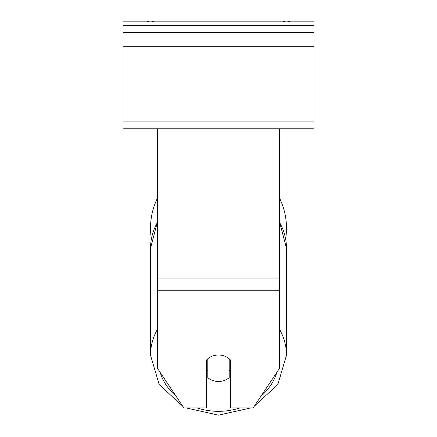 <?xml version="1.0" encoding="UTF-8"?>
<svg xmlns="http://www.w3.org/2000/svg" width="437" height="437" viewBox="0 0 437 437"><rect width="100%" height="100%" fill="white"/><g stroke="black" fill="none" stroke-linecap="round" stroke-linejoin="round"><path stroke-width="0.66" d="M279.609 198.3A67.981 67.981 0 0 1 285.629 238.837M151.371 238.837A67.981 67.981 0 0 1 157.391 198.3M279.609 290.261L157.391 290.261L157.391 368.238L183.851 407.929L206.28 407.929L206.28 360.301A15.279 13.23 0 0 1 218.5 355.008A15.279 13.23 0 0 1 230.72 360.301L230.72 407.929L253.149 407.929L279.609 368.238L279.609 128.789L123.016 128.789L123.016 21.85L313.984 21.85L313.984 25.668L123.016 25.668M157.391 290.261L157.391 128.789M218.5 355.008A15.279 13.23 180 0 0 207.804 358.788L207.804 377.683A15.279 13.23 180 0 0 218.5 381.468A15.279 13.23 180 0 0 229.196 377.683L229.196 358.788A15.279 13.23 180 0 0 218.5 355.008M206.28 369.298A15.279 13.23 180 0 0 207.804 370.811M229.196 370.811A15.279 13.23 180 0 0 230.72 369.298M279.609 128.789L313.984 128.789L313.984 32.546L123.016 32.546M313.984 32.546L313.984 25.668M289.939 21.85A6.877 6.877 0 0 0 283.171 21.85M153.829 21.85A6.877 6.877 0 0 0 147.061 21.85M279.609 278.041L157.391 278.041M239.918 407.929A60.344 52.26 0 0 1 218.5 411.332A60.344 52.26 0 0 1 197.082 407.929M176.035 396.201A60.344 52.26 0 0 1 160.139 372.357M157.391 329.454A67.981 58.875 180 0 0 150.519 355.254L159.166 384.516L182.688 406.181M150.519 355.254L150.519 248.309A67.981 58.875 0 0 1 157.391 222.509M276.861 372.357A60.344 52.26 0 0 1 260.965 396.201M254.312 406.181L277.834 384.516L286.481 355.254A67.981 58.875 180 0 0 279.609 329.454M279.609 222.509A67.981 58.875 0 0 1 286.481 248.309L286.481 355.254M313.984 121.918L123.016 121.918M313.984 46.295L123.016 46.295M186.113 407.929L218.5 415.15L250.887 407.929M150.519 248.309L157.391 222.04M279.609 222.04L286.481 248.309"/></g></svg>
